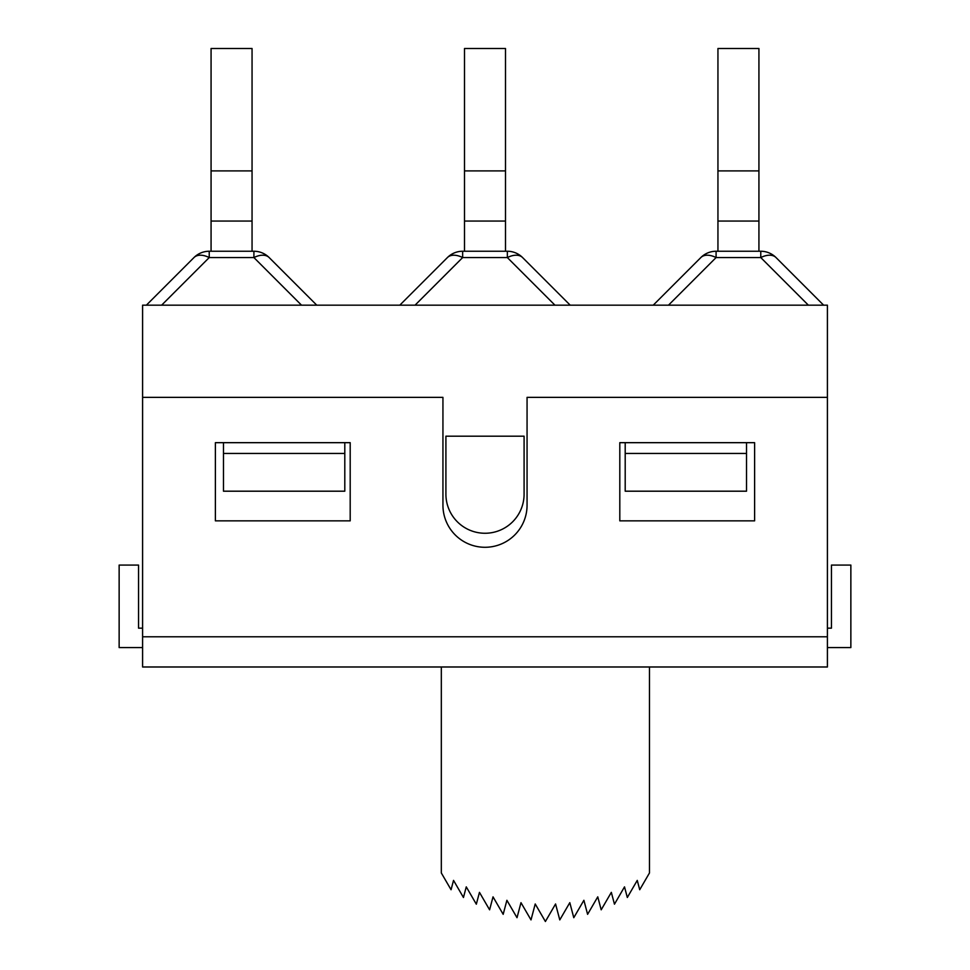 <?xml version="1.0" encoding="UTF-8"?>
<svg xmlns="http://www.w3.org/2000/svg" width="970" height="970" viewBox="0 0 970 970"><rect width="100%" height="100%" fill="white"/><g stroke="black" fill="none" stroke-linecap="round" stroke-linejoin="round"><path stroke-width="1.45" d="M827.41 647.572L850.86 647.572L850.86 565.073L831.448 565.073L831.448 628.16L827.41 628.16M142.59 628.16L138.552 628.16L138.552 565.073L119.14 565.073L119.14 647.572L142.59 647.572M441.326 666.984L441.326 872.976L451.062 889.732L453.536 880.396L463.454 897.48L466.267 886.871L476.331 904.185L479.459 892.364L489.595 909.811L493.027 896.85L503.175 914.322L506.898 900.293L517.01 917.693L520.987 902.67L531.002 919.899L535.222 903.979L545.395 921.5L555.567 903.979L559.787 919.899L569.802 902.67L573.779 917.693L583.891 900.293L587.602 914.322L597.762 896.85L601.194 909.811L611.33 892.364L614.459 904.185L624.51 886.871L627.323 897.48L637.254 880.396L639.727 889.732L649.463 872.976L649.463 666.984M827.41 397.373L827.41 305.174L142.59 305.174L142.59 397.373L442.938 397.373L442.938 505.224A42.062 42.062 0 0 0 485 547.286A42.062 42.062 0 0 0 527.062 505.224L527.062 397.373L827.41 397.373L827.41 636.793L142.59 636.793L142.59 666.984L827.41 666.984L827.41 636.793M717.945 48.5L717.945 221.051L758.928 221.051L758.928 48.5L717.945 48.5M758.928 251.242L758.928 221.051M716.09 251.242A21.57 21.57 0 0 0 700.837 257.559L653.234 305.174L700.837 257.559A21.57 12.452 45 0 1 716.09 257.559L760.771 257.559A21.57 12.452 -45 0 1 776.024 257.559A21.57 21.57 0 0 0 760.771 251.242L716.09 251.242L716.09 257.559L668.488 305.174M823.627 305.174L776.024 257.559M717.945 251.242L717.945 221.051M211.072 48.5L211.072 221.051L252.054 221.051L252.054 48.5L211.072 48.5M252.054 251.242L252.054 221.051M161.626 305.174L209.229 257.559L253.91 257.559A21.57 12.452 -45 0 1 269.163 257.559A21.57 21.57 0 0 0 253.91 251.242L209.229 251.242A21.57 21.57 0 0 0 193.976 257.559A21.57 12.452 45 0 1 209.229 257.559L209.229 251.242M193.976 257.559L146.373 305.174M316.766 305.174L269.163 257.559L316.766 305.174M211.072 251.242L211.072 221.051M464.509 48.5L464.509 221.051L505.491 221.051L505.491 48.5L464.509 48.5M505.491 251.242L505.491 221.051M415.051 305.174L462.654 257.559L507.346 257.559A21.57 12.452 -45 0 1 522.587 257.559A21.57 21.57 0 0 0 507.346 251.242L462.654 251.242A21.57 21.57 0 0 0 447.412 257.559A21.57 12.452 45 0 1 462.654 257.559L462.654 251.242M447.412 257.559L399.798 305.174M570.202 305.174L522.587 257.559M464.509 251.242L464.509 221.051M350.194 442.672L215.388 442.672L215.388 520.854L350.194 520.854L350.194 442.672M754.611 520.854L754.611 442.672L619.806 442.672L619.806 520.854L754.611 520.854M142.59 397.373L142.59 636.793M625.201 442.672L625.201 453.451L746.524 453.451L746.524 491.196L625.201 491.196L625.201 453.451M746.524 442.672L746.524 453.451M223.476 453.451L344.799 453.451L344.799 491.196L223.476 491.196L223.476 442.672M445.909 436.197L445.909 494.166A39.091 39.091 0 0 0 485 533.257A39.091 39.091 0 0 0 524.091 494.166L524.091 436.197L445.909 436.197M344.799 453.451L344.799 442.672M717.945 170.902L758.928 170.902M760.771 251.242L760.771 257.559L808.374 305.174M211.072 170.902L252.054 170.902M301.512 305.174L253.91 257.559L253.91 251.242M464.509 170.902L505.491 170.902M554.949 305.174L507.346 257.559L507.346 251.242"/></g></svg>
